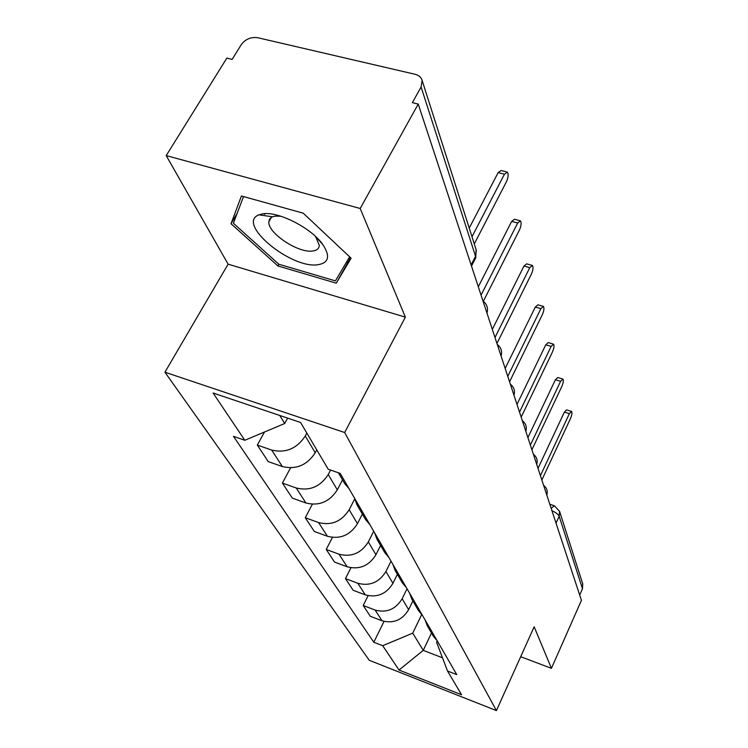 <?xml version="1.0" encoding="UTF-8"?>
<svg xmlns="http://www.w3.org/2000/svg" width="748" height="748" viewBox="0 0 748 748"><rect width="100%" height="100%" fill="white"/><g stroke="black" fill="none" stroke-linecap="round" stroke-linejoin="round"><path stroke-width="1.12" d="M360.19 208.486L166.206 155.593L228.121 264.175L164.925 372.214L369.269 660.297L496.42 710.6L344.66 432.522L405.369 317.133L360.19 208.486L418.235 104.075L581.42 600.354L551.435 668.347L534.156 626.796L496.42 710.6M166.206 155.593L226.85 58.101L232.142 59.382L241.267 44.665C245.447 39.102 250.935 36.783 257.723 37.718L415.046 74.267C418.805 75.23 421.161 77.268 422.115 80.401L476.308 250.271L475.55 256.293L421.096 87.002L422.115 80.401M269.691 220.323L269.215 219.828M264.465 214.227L264.091 213.713M582.683 583.721L582.477 588.723L559.167 516.26C558.317 514.362 555.914 512.511 551.949 510.716M579.681 595.053L582.477 588.723M520.692 656.697L551.435 668.347M421.096 87.002L412.354 102.663L418.235 104.075M306.83 433.083L305.268 435.991C296.872 448.66 285.689 453.353 271.711 450.081L257.331 445.079L268.233 461.6L282.37 466.565C296.096 469.819 307.054 465.228 315.245 452.764L316.769 449.894M264.493 432.007L257.331 445.079M338.367 472.764L344.557 483.404L348.998 488.603M330.597 470.062L328.232 474.569C320.303 486.761 309.635 491.24 296.227 487.995L282.407 483.086L292.337 498.131L305.923 503.002C319.106 506.228 329.569 501.843 337.32 489.837L342.5 479.87M361.293 509.818L356.936 504.713L354.599 498.271M290.57 467.846L282.407 483.086M356.936 504.713L365.604 519.617L369.886 524.657M354.72 498.916L349.166 509.743C341.649 521.496 331.448 525.769 318.564 522.562L305.278 517.738L314.356 531.501L327.437 536.279C340.106 539.467 350.12 535.278 357.469 523.694L362.378 514.072M381.087 543.983L376.88 539.028L374.608 532.791M312.346 504.264L305.278 517.738M376.88 539.028L384.79 552.641L388.932 557.531M373.71 531.248L368.325 541.926C361.181 553.268 351.41 557.363 339.022 554.203L326.221 549.462L334.552 562.094L347.156 566.788C359.358 569.939 368.951 565.918 375.945 554.736L380.61 545.432M399.18 575.212L395.112 570.406L392.887 564.357M332.411 537.429L326.221 549.462M395.112 570.406L402.368 582.879L406.37 587.629M391.045 561.168L385.921 571.5C379.124 582.458 369.746 586.385 357.806 583.262L345.464 578.625L353.14 590.265L365.305 594.866C377.067 597.961 386.277 594.108 392.952 583.3L397.384 574.296M415.776 603.86L411.849 599.185L409.67 593.332M350.943 567.788L345.464 578.625M411.849 599.185L418.515 610.667L422.396 615.286M407.034 588.76L402.153 598.755C395.655 609.358 386.651 613.126 375.131 610.059L363.21 605.515L370.307 616.277L382.06 620.784C393.411 623.823 402.265 620.12 408.642 609.657L412.868 600.953M431.063 630.246L427.258 625.702L425.135 620.017M368.1 595.679L363.21 605.515M427.258 625.702L433.41 636.296L437.169 640.784M279.789 415.486L284.698 423.527L287.634 418.123M284.698 423.527L244.811 440.273L213.087 393.009L300.565 422.48L328.213 469.239L340.19 473.4L456.766 674.612L447.519 671.003L461.553 694.733L399.03 670.03L382.705 645.711L412.737 633.154L423.246 650.358L442.498 657.81M244.811 440.273L233.451 436.327L373.813 642.242L382.705 645.711M164.925 372.214L344.66 432.522M228.121 264.175L405.369 317.133M336.263 283.174L351.111 258.219L303.258 213.189L241.426 195.985L231.02 223.746L277.929 265.951L336.263 283.174L350.522 257.658M431.502 633.014L423.246 650.358L399.03 670.03M421.657 614.622L412.737 633.154M447.519 671.003L436.598 642.308L437.253 640.924M384.023 621.41L373.813 642.242M346.502 262.137L347.67 262.473M278.901 264.25L277.929 265.951M237.163 213.348L231.02 223.746M469.23 228.103L498.149 172.61L501.104 170.507L506.574 171.89M474.279 243.913L506.471 181.68C508.294 177.398 508.593 174.2 507.378 172.096L504.442 174.2L471.988 236.733M478.309 286.783L511.641 221.399L514.446 219.258L519.785 220.669M483.348 301.285L519.533 229.832C521.253 225.756 521.562 222.764 520.468 220.847L517.681 222.998L481.048 295.114M492.324 329.391L523.983 266.036L526.657 263.866L531.856 265.297M496.943 343.454L531.482 273.899C533.109 270.009 533.427 267.195 532.436 265.456L529.78 267.634L494.989 337.507M262.585 213.881L258.976 214.844C235.648 223.25 290.804 269.084 317.853 264.736C328.793 262.959 330.457 256.237 322.837 244.568C311.533 228.028 277.817 210.852 262.585 213.881M280.809 216.209L274.974 216.144L272.001 217.004L269.785 218.79L268.822 221.829C267.672 233.067 298.443 253.413 312.673 251.01C316.881 250.477 319.087 248.579 319.284 245.335L315.591 236.518M269.776 220.193L269.28 219.669M264.717 214.265L264.287 213.694M349.634 256.826L335.413 280.893L278.845 264.231L233.404 223.278L243.511 196.565M505.171 368.465L535.325 307.026L537.868 304.829L542.926 306.278M509.566 381.826L542.459 314.384C544.002 310.663 544.32 308.008 543.431 306.418L540.898 308.625L507.77 376.366M516.99 404.416L545.769 344.8L548.2 342.593L553.127 344.043M521.178 417.15L552.576 351.7C554.044 348.147 554.371 345.632 553.557 344.164L551.136 346.389L519.523 412.12M527.91 437.608L555.418 379.722L557.746 377.506L562.543 378.956M531.903 449.763L561.935 386.22C563.337 382.808 563.665 380.423 562.917 379.068L560.607 381.293L530.379 445.116M538.018 468.351L564.375 412.101L566.601 409.885L571.276 411.335M541.842 479.982L570.621 418.235C571.949 414.953 572.276 412.69 571.594 411.428L569.378 413.653L540.421 475.663M408.642 609.657L402.153 598.755M392.952 583.3L385.921 571.5M375.945 554.736L368.325 541.926M357.469 523.694L349.166 509.743M337.32 489.837L328.232 474.569M315.245 452.764L305.268 435.991M365.305 594.866L357.806 583.262M347.156 566.788L339.022 554.203M327.437 536.279L318.564 522.562M305.923 503.002L296.227 487.995M282.37 466.565L271.711 450.081M382.06 620.784L375.131 610.059M474.924 259.416L475.737 257.826L475.55 256.293L471.118 264.895M556.026 523.133L559.167 516.26L559.598 511.37L554.361 505.76L551.164 508.35M476.102 249.645L475.737 257.826L471.502 266.064M504.442 174.2L498.149 172.61M517.681 222.998L511.641 221.399M529.78 267.634L523.983 266.036M540.898 308.625L535.325 307.026M551.136 346.389L545.769 344.8M560.607 381.293L555.418 379.722M569.378 413.653L564.375 412.101M486.967 313.094C488.322 308.167 487.004 304.146 482.993 301.033M501.085 356.039C502.385 351.326 501.123 347.483 497.289 344.501M513.988 395.29C515.232 390.783 514.026 387.099 510.351 384.229M525.835 431.316C527.031 426.986 525.863 423.443 522.338 420.685M536.746 464.489C537.887 460.329 536.765 456.916 533.38 454.251M546.825 495.139C547.919 491.127 546.844 487.846 543.581 485.274M549.817 504.236L553.866 505.601M559.598 511.37L582.832 584.207M272.487 216.789L258.976 214.844M271.449 217.303L268.822 221.829M315.955 237.023L322.837 244.568"/></g></svg>
